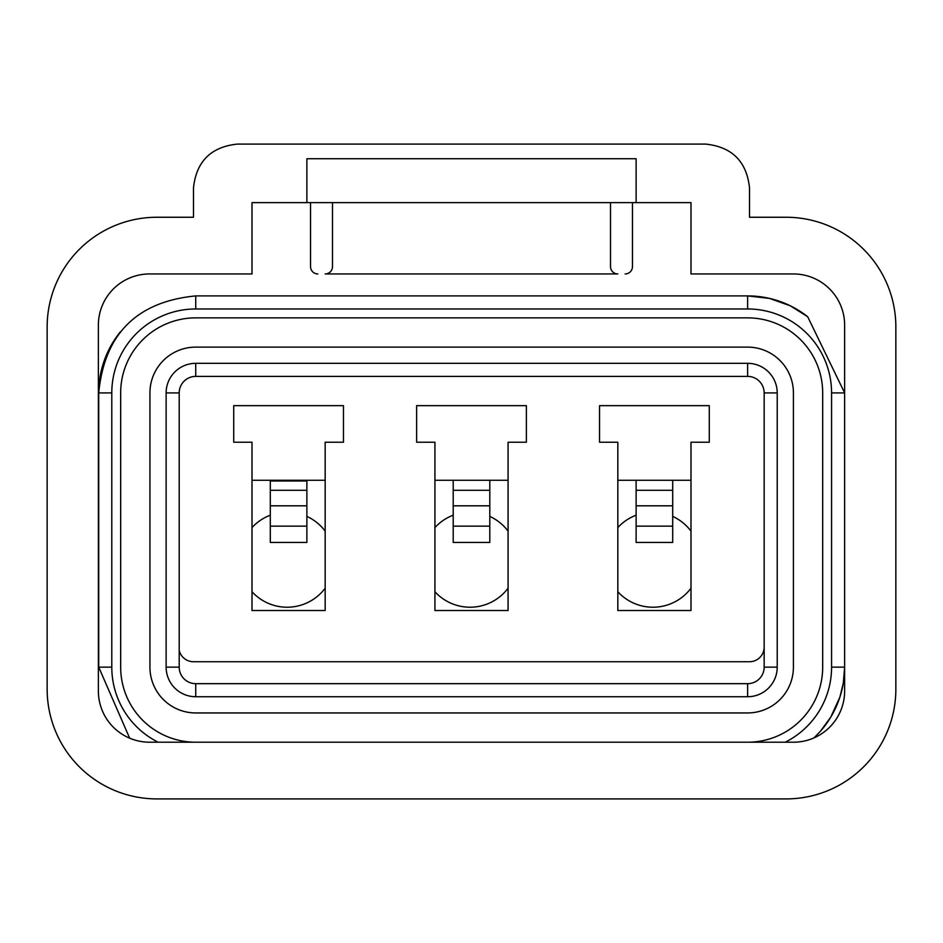 <?xml version="1.0" encoding="UTF-8"?>
<svg xmlns="http://www.w3.org/2000/svg" width="943" height="943" viewBox="0 0 943 943"><rect width="100%" height="100%" fill="white"/><g stroke="black" fill="none" stroke-linecap="round" stroke-linejoin="round"><path stroke-width="1.41" d="M306.876 202.627L252.005 202.627L252.005 273.953L149.583 273.953A51.217 51.217 0 0 0 98.367 325.17L98.367 690.995A51.217 51.217 0 0 0 149.583 742.212L793.417 742.212A51.217 51.217 0 0 0 844.633 690.995L844.633 325.17A51.217 51.217 0 0 0 793.417 273.953L690.995 273.953L690.995 202.627L636.124 202.627L636.124 158.73L306.876 158.73L306.876 202.627L636.124 202.627M237.377 144.09C210.902 146.884 196.274 161.512 193.48 187.987C196.274 161.512 210.902 146.884 237.377 144.09L705.623 144.09C732.098 146.884 746.726 161.512 749.52 187.987L749.52 217.255L786.108 217.255A109.742 109.742 0 0 1 895.85 326.997L895.85 689.168A109.742 109.742 0 0 1 786.108 798.91L156.892 798.91L786.108 798.91M193.48 187.987L193.48 217.255L156.892 217.255A109.742 109.742 0 0 0 47.15 326.997L47.15 689.168A109.742 109.742 0 0 0 156.892 798.91M749.52 187.987C746.726 161.512 732.098 146.884 705.623 144.09M332.49 202.627L332.49 266.645A7.32 7.32 0 0 1 325.17 273.953L617.83 273.953A7.32 7.32 0 0 1 610.51 266.645L610.51 202.627M252.005 610.51L325.17 610.51L325.17 442.232L343.464 442.232L343.464 405.655L233.723 405.655L233.723 442.232L252.005 442.232L252.005 610.51M47.15 689.168L47.15 433.085M895.85 433.085L895.85 689.168M761.956 217.255L749.52 217.255M193.48 217.255L181.044 217.255M179.205 650.316A14.628 14.628 0 0 0 193.48 661.727L749.52 661.727A14.628 14.628 0 0 0 764.16 647.098M709.277 442.232L709.277 405.655L599.536 405.655L599.536 442.232L617.83 442.232L617.83 610.51L690.995 610.51L690.995 442.232L709.277 442.232M526.371 442.232L526.371 405.655L416.629 405.655L416.629 442.232L434.923 442.232L434.923 610.51L508.077 610.51L508.077 442.232L526.371 442.232M508.077 480.282L434.923 480.282M325.17 480.282L252.005 480.282M690.995 480.282L617.83 480.282M310.542 202.627L310.542 266.645A7.32 7.32 0 0 0 317.862 273.953M625.138 273.953A7.32 7.32 0 0 0 632.458 266.645L632.458 202.627M453.206 542.473L489.794 542.473L489.794 526.135L453.206 526.135L453.206 542.473M453.206 480.282L453.206 505.813L489.794 505.813L489.794 526.135M453.206 505.813L453.206 526.135M453.206 490.289L489.794 490.289L489.794 505.813M489.794 480.282L489.794 490.289M636.124 542.473L672.701 542.473L672.701 526.135L636.124 526.135L636.124 542.473M636.124 480.282L636.124 505.813L672.701 505.813L672.701 526.135M636.124 505.813L636.124 526.135M636.124 490.289L672.701 490.289L672.701 505.813M672.701 480.282L672.701 490.289M270.299 490.289L270.299 480.977L306.876 480.977L306.876 490.289L270.299 490.289L270.299 542.473L306.876 542.473L306.876 526.135L270.299 526.135M306.876 490.289L306.876 505.813L270.299 505.813M306.876 505.813L306.876 526.135M325.17 588.196A47.551 47.551 0 0 1 252.005 591.732M690.995 588.196A47.551 47.551 0 0 1 617.83 591.732M508.077 588.196A47.551 47.551 0 0 1 434.923 591.732M434.923 527.597A47.551 47.551 0 0 1 453.206 515.184M489.794 516.399A47.551 47.551 0 0 1 508.077 531.133M617.83 527.597A47.551 47.551 0 0 1 636.124 515.184M672.701 516.399A47.551 47.551 0 0 1 690.995 531.133M252.005 527.597A47.551 47.551 0 0 1 270.299 515.184M306.876 516.399A47.551 47.551 0 0 1 325.17 531.133M166.133 392.925L166.133 667.137A29.598 29.598 0 0 0 195.731 696.736L747.622 696.736A29.598 29.598 0 0 0 777.221 667.137L777.221 392.925A29.598 29.598 0 0 0 747.622 363.326L747.622 376.387A16.538 16.538 0 0 1 764.16 392.925L764.16 667.137A16.538 16.538 0 0 1 747.622 683.675L195.731 683.675A16.538 16.538 0 0 1 179.205 667.137L179.205 392.925A16.538 16.538 0 0 1 195.731 376.387L195.731 363.326A29.598 29.598 0 0 0 166.133 392.925L179.205 392.925M764.16 667.137A16.538 16.538 0 0 1 747.622 683.675A16.538 16.538 0 0 0 764.16 667.137L777.221 667.137M158.153 742.212A83.951 83.951 0 0 1 111.793 667.137L111.793 392.925A83.951 83.951 0 0 1 195.731 308.974L747.622 308.974A83.951 83.951 0 0 1 831.573 392.925L831.573 667.137A83.951 83.951 0 0 1 785.213 742.212M195.731 742.212A75.063 75.063 0 0 1 120.669 667.137L120.669 392.925A75.063 75.063 0 0 1 195.731 317.862L747.622 317.862A75.063 75.063 0 0 1 822.685 392.925L822.685 667.137A75.063 75.063 0 0 1 747.622 742.212M149.937 392.925A45.794 45.794 0 0 1 195.731 347.118L747.622 347.118A45.794 45.794 0 0 1 793.417 392.925L793.417 667.137A45.794 45.794 0 0 1 747.622 712.943L195.731 712.943A45.794 45.794 0 0 1 149.937 667.137L149.937 392.925M111.793 667.137L98.72 667.137L129.662 738.169L98.72 667.137L98.72 392.925A97.011 97.011 0 0 1 120.48 331.7M831.573 667.137L844.633 667.137A97.011 97.011 0 0 1 820.398 731.296M111.793 392.925L98.72 392.925C104.461 333.999 136.806 301.666 195.731 295.902L195.731 308.974L747.622 308.974L747.622 295.902A97.011 97.011 0 0 1 807.68 316.73M747.622 363.326L195.731 363.326M777.221 392.925L764.16 392.925M747.622 696.736L747.622 683.675M195.731 696.736L195.731 683.675M166.133 667.137L179.205 667.137M844.633 392.925L831.573 392.925M98.72 392.925C104.461 333.999 136.806 301.666 195.731 295.902L747.622 295.902L769.523 298.412L790.305 305.803L807.68 316.73L844.633 392.889L807.68 316.73L790.305 305.803L769.523 298.412L747.622 295.902M844.633 667.149L843.313 683.074L839.883 697.125L830.736 717.175L820.398 731.296L814.009 737.886L820.398 731.296L830.736 717.175L839.883 697.125L843.313 683.074L844.633 667.149M747.622 376.387L195.731 376.387"/></g></svg>
